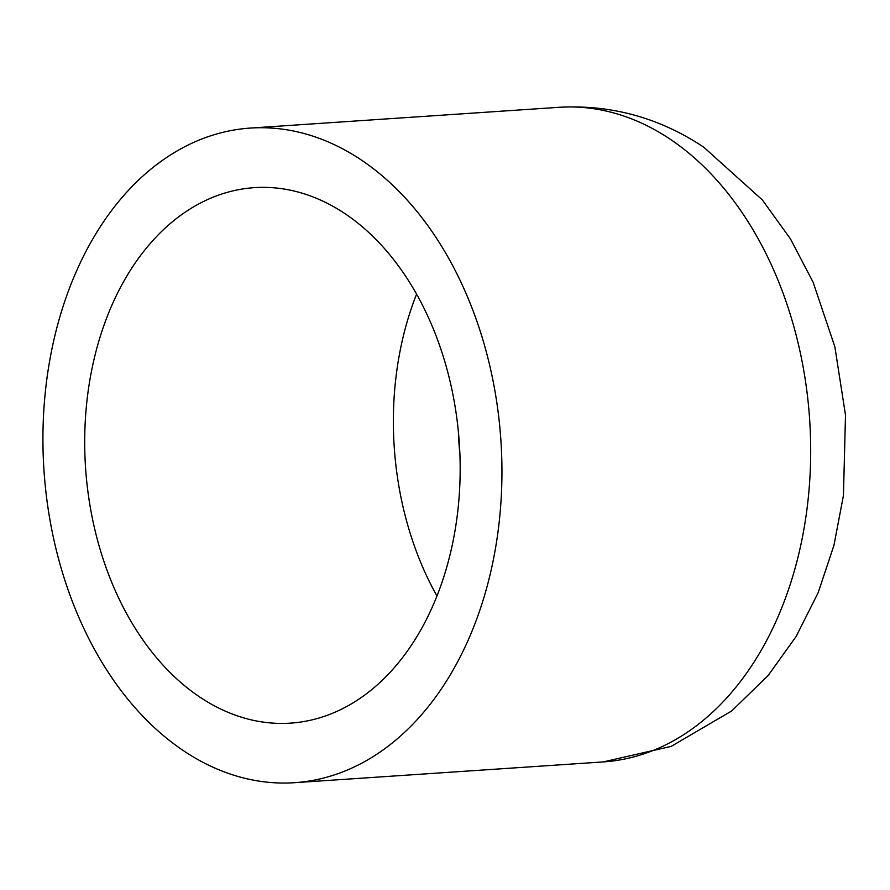 <?xml version="1.0" encoding="UTF-8"?>
<svg xmlns="http://www.w3.org/2000/svg" width="890" height="890" viewBox="0 0 890 890"><rect width="100%" height="100%" fill="white"/><g stroke="black" fill="none" stroke-linecap="round" stroke-linejoin="round"><path stroke-width="1.33" d="M484.171 596.689A328.054 229.019 86.1 0 1 294.457 782.699A328.054 229.019 86.1 0 1 60.698 314.081A328.054 229.019 86.1 0 1 250.402 128.071A328.054 229.019 86.1 0 1 484.171 596.689M99.235 339.802A268.346 187.334 86.1 0 1 254.407 187.645A268.346 187.334 86.1 0 1 445.634 570.98A268.346 187.334 86.1 0 1 290.452 723.136A268.346 187.334 86.1 0 1 99.235 339.802M459.963 454.645A231.856 161.858 86.1 0 1 458.372 430.994M603.175 761.929L671.216 746.376L731.747 710.91L768.103 675.543L796.149 636.45L818.155 592.673L833.963 545.292L843.453 495.385L845.5 415.085L834.865 346.822L813.126 282.252L790.442 238.865L762.318 199.905L703.845 147.262C659.69 117.814 611.452 104.497 559.12 107.301A328.054 229.019 86.1 0 1 669.847 138.974A328.054 229.019 86.1 0 1 792.879 575.919A328.054 229.019 86.1 0 1 603.175 761.929L294.457 782.699M436.957 595.989A268.346 187.334 86.1 0 1 407.954 319.021A268.346 187.334 86.1 0 1 416.631 294.011M559.12 107.301L250.402 128.071"/></g></svg>
